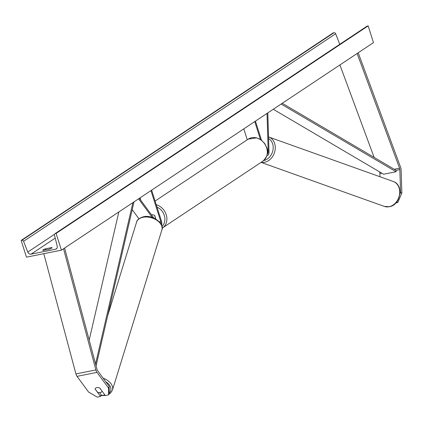<?xml version="1.0" encoding="UTF-8"?>
<svg xmlns="http://www.w3.org/2000/svg" width="423" height="423" viewBox="0 0 423 423"><rect width="100%" height="100%" fill="white"/><g stroke="black" fill="none" stroke-linecap="round" stroke-linejoin="round"><path stroke-width="0.63" d="M399.867 194.168L400.555 192.56L401.85 193.052L401.141 170.094A4.759 2.464 78.7 0 0 400.724 167.667A4.759 2.464 78.7 0 0 400.597 167.281L358.202 52.78M379.981 176.745L379.886 173.594A2.379 1.232 78.7 0 0 379.68 172.383A2.379 1.232 78.7 0 0 379.611 172.193L379.473 171.817M400.555 192.56L399.851 169.602A2.379 1.232 78.7 0 0 399.64 168.386A2.379 1.232 78.7 0 0 399.576 168.195L357.112 53.504M401.85 193.052L397.794 202.522L395.896 202.897M397.794 202.522L396.6 202.067M374.138 157.409L339.907 64.946M99.738 388.002L102.123 391.243A3.717 2.411 -162.8 0 1 100.41 392.496A3.717 2.411 -162.8 0 1 97.597 392.243L95.043 388.97A3.717 2.364 18.6 0 1 95.064 388.906A3.717 2.364 18.6 0 1 96.782 387.637A3.717 2.364 18.6 0 1 99.786 388.023L105.295 395.516L108.584 394.86L109.171 393.115L109.155 386.352L97.586 370.617A2.379 1.232 -101.3 0 1 97.089 369.602A2.379 1.232 -101.3 0 1 97.031 369.401L64.608 248.031M109.155 386.352L108.568 388.097L97.004 372.362A4.759 2.464 -101.3 0 1 96.005 370.321A4.759 2.464 -101.3 0 1 95.889 369.929L63.519 248.756M99.569 392.592L101.139 394.722L100.552 396.462L97.264 397.123L88.608 392.089L77.039 376.354A4.759 2.464 -101.3 0 1 76.04 374.318A4.759 2.464 -101.3 0 1 75.923 373.921L43.807 253.689M100.552 396.462L95.043 388.97M108.568 388.097L108.584 394.86M151.63 190.16L161.427 221.049A4.463 2.311 -101.3 0 1 161.597 225.237M150.953 190.609L160.751 221.499A2.977 1.539 -101.3 0 1 160.952 223.915M153.898 218.099L139.357 198.318M152.28 217.48L138.575 198.842M139.992 197.895L140.716 200.164M138.924 218.786L132.219 209.665M155.712 219.003L154.575 215.413A3.717 3.109 -123.6 0 0 151.561 214.916A3.717 3.109 56.4 0 1 154.749 215.54L155.876 219.098M266.982 155.49A4.463 2.311 78.7 0 0 267.463 155.49A4.463 2.311 78.7 0 0 269.012 152.031L267.807 112.893M267.325 153.983A2.977 1.539 78.7 0 0 268.203 151.725L267.024 113.417M243.796 128.867L247.249 139.764M255.429 121.126L261.467 140.161M254.752 121.575L260.415 139.437M49.401 249.163A3.717 0.661 -17.6 0 0 51.58 248.164A3.717 0.661 -17.6 0 0 52.003 247.661A3.717 0.661 -17.6 0 0 51.844 247.54L45.356 248.84A3.717 0.661 -17.6 0 0 42.755 250.342A3.717 0.661 -17.6 0 0 42.913 250.464L49.401 249.163M61.398 250.167L373.472 42.623L368.163 25.877L56.085 233.422L61.398 250.167L26.464 257.158L21.15 240.412L333.229 32.867L334.006 32.714A1.486 1.243 56.4 0 1 335.656 33.755L339.764 44.304M21.15 240.412L21.927 240.259A1.486 1.243 56.4 0 1 23.582 241.3L27.775 252.071A2.977 2.49 -123.6 0 0 31.08 254.154L55.535 249.263A2.977 2.49 -123.6 0 0 56.301 248.951A2.977 2.49 -123.6 0 0 57.205 246.181L54.472 235.119A1.486 1.243 56.4 0 1 55.307 233.581L56.085 233.422M54.927 233.734L367.005 26.189A1.486 1.243 56.4 0 1 367.386 26.03L368.163 25.877M45.356 248.84L45.695 249.908M51.844 247.54L51.944 247.852M399.851 169.602L396.108 170.353L282.252 103.286M396.108 170.353L396.055 171.738L383.576 174.234L273.274 109.261M396.055 171.738L281.121 104.037M89.19 340.055L118.831 211.971M95.566 363.923L132.891 202.617M96.079 365.842L134.022 201.866M381.832 173.208L379.886 173.594M399.576 168.195L394.257 169.258M379.981 172.119L379.611 172.193M97.004 372.362L77.039 376.354M95.889 369.929L75.923 373.921M160.751 221.499L159.323 221.784M268.203 151.725L267.484 151.873M248.206 139.13L256.687 137.829L261.271 140.013L264.772 143.603L266.813 147.727C268.69 152.211 267.373 156.69 262.868 161.179A13.24 11.077 -123.6 0 0 266.643 147.928A13.24 11.077 -123.6 0 0 248.206 139.13L155.088 201.057M161.956 226.384A11.754 9.835 -123.6 0 0 164.309 215.407A11.754 9.835 -123.6 0 0 157.007 207.111M156.256 204.732A13.24 11.077 56.4 0 1 166.234 214.704A13.24 11.077 56.4 0 1 162.464 227.949L162.152 228.15M389.192 206.715A13.24 10.591 -70.3 0 0 399.518 194.601A13.24 10.591 -70.3 0 0 393.253 181.483C404.028 184.698 400.734 205.044 389.451 206.736L384.343 206.419A13.24 10.591 -70.3 0 0 389.192 206.715M263.703 160.555A11.754 9.401 -70.3 0 0 263.862 160.523A11.754 9.401 -70.3 0 0 272.883 150.535A11.754 9.401 -70.3 0 0 268.6 138.644M393.253 181.483L268.547 136.941A13.24 10.591 109.7 0 1 268.806 137.026A13.24 10.591 109.7 0 1 275.072 150.149A13.24 10.591 109.7 0 1 264.745 162.258A13.24 10.591 109.7 0 1 261.165 162.31M31.08 254.154L55.212 238.107M55.535 249.263L56.883 248.364M21.927 240.259L334.006 32.714M55.307 233.581L367.386 26.03M27.775 252.071L54.498 234.3M23.582 241.3L335.656 33.755M104.946 395.04A11.754 7.625 17.2 0 1 100.965 395.241M107.654 315.833L136.566 222.165A13.24 8.592 17.2 0 1 142.784 217.322A13.24 8.592 17.2 0 1 156.743 220.203A13.24 8.592 17.2 0 1 161.866 229.975L112.46 390.048A13.24 8.592 -162.8 0 0 103.17 378.21M105.803 381.789A11.754 7.625 17.2 0 1 109.171 393.057M267.463 155.49L266.955 155.59M262.868 161.179L162.464 227.949M384.343 206.419L261.06 162.379M100.843 395.611L105.264 395.473M136.566 222.165C136.936 219.928 139.146 218.157 143.186 216.851C152.671 214.049 164.991 224.185 161.866 229.975M108.774 394.294L110.641 392.946L112.46 390.048"/></g></svg>
